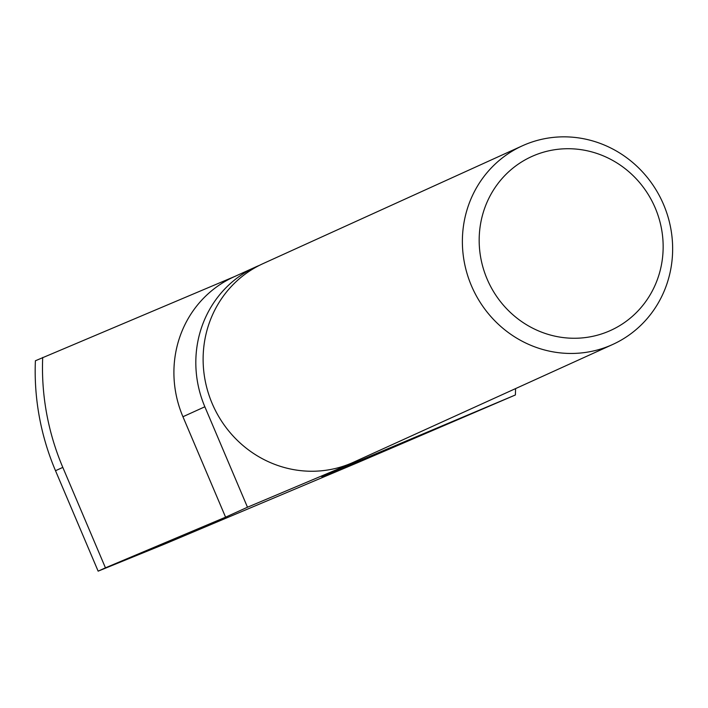 <?xml version="1.0" encoding="UTF-8"?>
<svg xmlns="http://www.w3.org/2000/svg" width="708" height="708" viewBox="0 0 708 708"><rect width="100%" height="100%" fill="white"/><g stroke="black" fill="none" stroke-linecap="round" stroke-linejoin="round"><path stroke-width="1.06" d="M612.65 344.495L353.389 462.289A109.12 104.297 -114.4 0 1 213.303 406.082A109.12 104.297 -114.4 0 1 263.119 263.588L522.38 145.804A109.12 104.297 65.6 0 0 472.555 288.289A109.12 104.297 65.6 0 0 612.65 344.495A109.12 104.297 65.6 0 0 663.617 204.621A109.12 104.297 65.6 0 0 522.38 145.804M655.254 208.028A95.483 91.261 -114.4 0 1 561.426 337.335A95.483 91.261 -114.4 0 1 496.812 185.107A95.483 91.261 -114.4 0 1 655.254 208.028M346.088 465.607L324.184 475.555A109.12 104.297 -114.4 0 1 321.68 476.652L343.592 466.696A109.12 104.297 65.6 0 0 346.088 465.607A109.12 104.297 65.6 0 0 349.708 463.873M247.481 507.229L225.578 517.176L182.938 416.738A109.12 104.297 -114.4 0 1 233.906 276.863L255.818 266.907A109.12 104.297 65.6 0 0 204.851 406.781L247.481 507.229L343.592 466.696M259.615 265.27L258.314 265.81A109.12 104.297 65.6 0 0 255.818 266.907M235.153 276.297L35.4 360.77A245.517 234.667 -114.4 0 0 55.507 470.714L98.138 571.152L165.035 543.903L357.239 462.846L515.389 394.967L321.68 476.652M515.389 394.967A245.517 234.667 65.6 0 0 515.566 388.603M42.701 357.452A245.517 234.667 65.6 0 0 62.808 467.395L105.448 567.834L98.138 571.152M225.578 517.176L105.448 567.834M182.938 416.738L204.851 406.781M55.507 470.714L62.808 467.395"/></g></svg>
